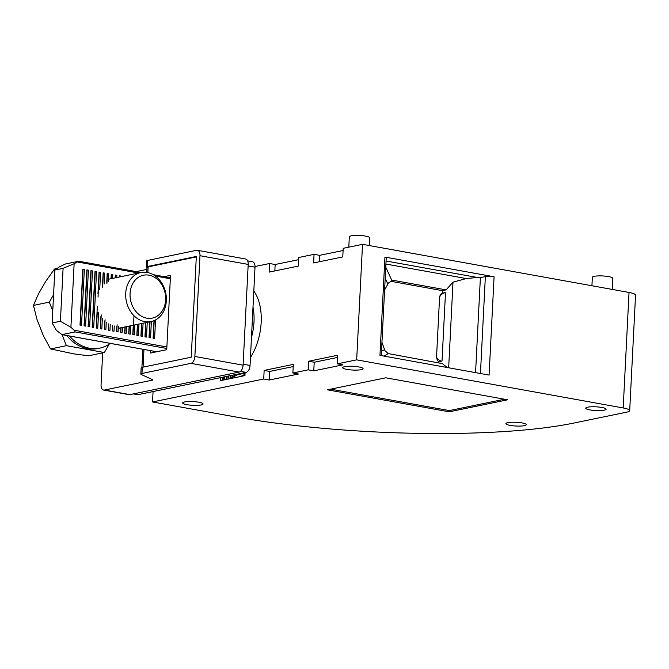 <?xml version="1.0" encoding="UTF-8"?>
<svg xmlns="http://www.w3.org/2000/svg" width="669" height="669" viewBox="0 0 669 669"><rect width="100%" height="100%" fill="white"/><g stroke="black" fill="none" stroke-linecap="round" stroke-linejoin="round"><path stroke-width="1" d="M194.871 356.468L199.972 255.7L248.199 264.414L243.098 365.174L194.871 356.468A6.255 3.546 -79.8 0 1 190.916 363.359L141.987 373.453A6.255 1.146 -177.1 0 0 140.816 374.055A6.255 1.146 -177.1 0 0 141.368 374.565L152.515 379.632A3.128 0.569 -177.1 0 1 152.791 379.883A3.128 0.569 -177.1 0 1 152.206 380.184L104.397 390.044A6.255 3.546 100.2 0 1 103.603 390.06A6.255 3.546 100.2 0 1 101.069 384.65L102.675 352.881M104.397 390.044L129.786 394.626L239.142 372.073A6.255 3.546 -79.8 0 0 243.098 365.174M140.816 374.055L141.126 367.908A6.255 1.146 -177.1 0 1 142.296 367.306L191.225 357.221L196.335 256.453L147.397 266.546A6.255 1.146 -177.1 0 0 146.227 267.148L146.536 261.002A6.255 1.146 -177.1 0 1 147.715 260.4L196.644 250.306A6.255 3.546 100.2 0 1 197.447 250.298L245.674 259.003A6.255 3.546 100.2 0 1 248.199 264.414M197.447 250.298A6.255 3.546 100.2 0 1 199.972 255.7M146.72 272.383L146.971 267.483A6.255 1.146 -177.1 0 1 148.142 266.881L196.31 256.946M146.227 267.148A6.255 1.146 -177.1 0 0 146.779 267.659L146.963 267.734M237.077 375.025L235.011 374.648M129.786 394.626A6.255 3.546 100.2 0 1 128.983 394.643L103.603 390.06M150.458 350.631L150.333 353.073L166.74 349.686L170.503 275.344L164.139 276.657M136.2 271.614L146.871 269.415M133.716 393.815L138.19 394.626L246.092 372.365A6.255 3.546 -79.8 0 0 250.047 365.466L243.148 364.22M247.664 260.885L252.489 261.755A6.255 3.546 -79.8 0 1 255.023 267.165L250.047 365.466M138.19 394.626A6.255 3.546 100.2 0 1 137.388 394.635L133.307 393.899M110.301 343.381A40.675 32.697 -101.7 0 1 99.723 348.131L97.733 348.541A40.675 32.697 -101.7 0 1 66.808 335.529M99.723 348.131A40.675 32.697 -101.7 0 1 69.534 336.022M163.78 288.699A21.901 17.603 -101.7 0 1 155.785 316.897A21.901 17.603 -101.7 0 1 131.91 304.646A21.901 17.603 -101.7 0 1 139.905 276.448A21.901 17.603 -101.7 0 1 163.78 288.699M164.231 287.938A25.029 20.12 -101.7 0 1 151.077 321.563A25.029 20.12 -101.7 0 1 127.812 306.159A25.029 20.12 -101.7 0 1 140.967 272.534A25.029 20.12 -101.7 0 1 164.231 287.938M52.759 310.926L49.305 302.145L53.57 294.753M109.198 344.15L104.364 352.53L66.398 345.672L62.075 334.676M66.398 345.672L50.543 348.95L74.159 353.918L88.534 355.799L104.364 352.53M50.543 348.95L43.343 335.646L36.996 319.464L33.45 305.415L38.476 293.925L45.701 281.423L54.473 269.047L56.999 268.52M49.305 302.145L33.45 305.415M343.097 250.499L319.631 255.341L319.305 261.763M319.631 255.341L314.045 254.337L313.61 262.934L342.771 256.921L343.205 248.316L362.523 244.336L356.677 359.847L623.19 407.965A15.646 2.86 -177.1 0 1 629.696 410.641A15.646 2.86 -177.1 0 1 626.769 412.137L573.91 423.042A244.043 44.614 -177.1 0 1 233.757 416.62L152.54 401.952L263.72 379.014L269.306 380.025L298.466 374.013L292.88 373.001L308.192 369.84L313.778 370.852L342.938 364.839L337.352 363.827L356.677 359.847M293.206 366.579L269.741 371.42L264.155 370.417L293.315 364.396L292.88 373.001M314.045 254.337L298.734 257.49L298.299 266.095L269.139 272.107L269.574 263.511L255.04 266.505M298.625 259.672L275.151 264.514L274.834 270.937M275.151 264.514L269.574 263.511M153.067 391.557L152.54 401.952M629.696 410.641L635.55 295.129A15.646 2.86 -177.1 0 0 629.036 292.453L362.523 244.336M386.063 261.002L477.273 277.468L480.384 277.627L485.36 276.606A6.255 1.146 -177.1 0 1 494.082 276.765L384.934 257.063A3.128 0.569 2.9 0 1 386.239 257.598L381.271 355.607M384.934 257.063L379.959 355.364L489.098 375.075L494.082 276.765M308.192 369.84L308.626 361.243L314.213 362.247L313.778 370.852M264.155 370.417L263.72 379.014M269.741 371.42L269.306 380.025M314.213 362.247L337.678 357.405M308.626 361.243L337.786 355.222L337.352 363.827M480.384 277.627L475.567 372.633M477.273 277.468L466.293 278.555L453.005 282.151L448.665 367.774M442.033 360.884L438.856 362.004A6.255 5.034 -101.7 0 1 436.589 356.226C436.598 358.4 438.228 360.056 441.473 361.193L442.033 360.884L445.487 292.821L442.351 292.997L442.468 290.639L446.114 289.886L394.292 280.528L391.967 280.712L388.38 283.087L384.591 290.02M381.949 342.319L384.951 350.673L388.271 353.583L442.385 363.618L447.21 367.507M446.114 289.886L453.005 282.151M438.856 362.004L438.805 362.966M390.512 281.256A6.255 5.034 -101.7 0 1 390.646 281.281L442.468 290.639M445.019 292.445L444.952 292.545C441.582 293.908 439.776 295.673 439.541 297.856L436.589 356.226M439.541 297.856A6.255 5.034 -101.7 0 1 442.351 292.997M245.105 372.566L244.954 375.593L220.527 380.628L220.686 377.609M253.81 291.124A44.43 25.146 100.2 0 1 250.457 357.38M240.564 376.496L244.846 374.356M229.626 378.754L237.846 374.64L244.904 373.185M252.999 307.13A40.817 23.106 100.2 0 1 251.469 337.41M444.952 292.545L445.487 292.821M86.886 269.9L84.051 325.811L85.573 326.087L88.408 270.176L86.886 269.9L88.408 270.176M98.034 297.086L99.288 272.35L100.593 272.375L99.071 272.099L97.975 293.649M100.593 272.375L99.723 289.46M102.633 287.193L103.344 273.086L104.657 273.111L103.135 272.835L102.482 285.579M104.657 273.111L104.096 284.024M106.906 283.756L107.408 273.813L108.713 273.838L107.191 273.562L106.756 282.201M108.713 273.838L108.328 281.448M111.263 278.664L111.464 274.549L112.777 274.574L111.255 274.298L111.029 278.714M112.777 274.574L112.584 278.388M115.311 275.034L116.841 275.31L115.311 275.034L115.168 277.852M116.841 275.31L116.724 277.535M119.375 275.762L120.897 276.038L119.375 275.762L119.316 276.999M120.897 276.038L120.863 276.682M134.812 324.917L134.31 334.885L132.788 334.609L133.265 325.234M130.672 325.77L130.246 334.149L128.724 333.873L129.117 326.096M126.533 326.623L126.19 333.421L124.668 333.145L124.978 326.949M122.394 327.484L122.126 332.685L120.604 332.409L120.838 327.802M118.354 326.255L118.062 331.949L116.54 331.673L116.816 326.288M114.265 325.995L114.006 331.222L112.484 330.946L112.752 325.619M110.243 324.657L109.942 330.486L108.42 330.21L108.746 323.863M106.271 322.14L105.886 329.75L104.356 329.474L104.799 320.844M102.374 318.101L101.822 329.014L100.3 328.747L100.944 315.994M98.577 312.189L97.758 328.287L96.236 328.011L97.331 306.461M147.239 322.358L146.494 337.084L144.972 336.808L145.683 322.675M149.831 321.822L149.028 337.544L150.558 337.82L151.378 321.496M141.544 323.528L140.908 336.081L142.43 336.348L143.099 323.211M138.96 324.064L138.374 335.621L136.852 335.345L137.404 324.381M153.987 320.668L153.092 338.28L154.614 338.547L155.559 319.924M93.702 327.551L96.528 271.639L95.006 271.363L92.18 327.275L93.702 327.551M92.473 270.903L90.951 270.636L88.116 326.547L89.638 326.815L92.473 270.903L90.951 270.636M81.518 325.351L84.344 269.44L82.822 269.164L79.996 325.075L81.518 325.351M74.134 263.737L63.095 268.336L54.825 270.042L59.549 266.747L65.537 263.962L78.775 261.245L74.134 263.737L70.914 327.3L74.117 330.218L75.079 331.916L61.958 334.617L156.78 351.743M141.134 336.114L141.778 323.478M137.078 335.386L137.63 324.34M154.221 320.576L153.318 338.313M96.528 271.639L95.006 271.363M92.397 327.317L95.224 271.614M88.341 326.581L91.16 270.878M84.344 269.44L82.822 269.164M80.221 325.117L83.04 269.415M84.277 325.853L87.104 270.151M133.014 334.651L133.976 315.718M128.95 333.915L129.351 326.046M124.894 333.187L125.212 326.898M116.766 331.715L117.117 324.783M104.581 329.516L105.075 319.782M100.526 328.78L101.228 314.882M96.461 328.053L97.256 312.465M120.83 332.451L121.064 327.751M119.542 276.958L119.592 276.013M115.403 277.811L115.528 275.285M54.825 270.042L52.149 322.96L56.33 330.302L61.958 334.617M63.095 268.336L60.411 321.254L70.914 327.3M52.149 322.96L60.411 321.254M145.198 336.85L145.917 322.625M149.254 337.586L150.057 321.772M591.923 285.755L592.358 277.301A10.202 1.865 2.9 0 1 594.264 276.322A10.202 1.865 2.9 0 1 605.713 276.197A10.202 1.865 2.9 0 1 612.737 278.329L612.177 289.409M348.8 247.162L349.327 236.801A10.202 1.865 2.9 0 1 351.242 235.823A10.202 1.865 2.9 0 1 362.69 235.697A10.202 1.865 2.9 0 1 369.706 237.829L369.321 245.556M507.637 399.794L385.796 377.793L327.476 389.826L449.309 411.82L507.637 399.794M587.641 407.187A10.202 1.865 2.9 0 1 599.081 407.061A10.202 1.865 2.9 0 1 606.106 409.202A10.202 1.865 2.9 0 1 604.191 410.181A10.202 1.865 2.9 0 1 592.751 410.306A10.202 1.865 2.9 0 1 585.726 408.165A10.202 1.865 2.9 0 1 587.641 407.187M344.61 366.687A10.202 1.865 2.9 0 1 356.059 366.562A10.202 1.865 2.9 0 1 363.083 368.703A10.202 1.865 2.9 0 1 361.168 369.681A10.202 1.865 2.9 0 1 349.72 369.806A10.202 1.865 2.9 0 1 342.695 367.666A10.202 1.865 2.9 0 1 344.61 366.687M507.821 422.674A10.202 1.865 2.9 0 1 519.261 422.54A10.202 1.865 2.9 0 1 526.286 424.681A10.202 1.865 2.9 0 1 524.371 425.66A10.202 1.865 2.9 0 1 512.931 425.785A10.202 1.865 2.9 0 1 505.906 423.653A10.202 1.865 2.9 0 1 507.821 422.674M184.585 401.952A10.202 1.865 2.9 0 1 196.034 401.826A10.202 1.865 2.9 0 1 203.058 403.967A10.202 1.865 2.9 0 1 201.143 404.946A10.202 1.865 2.9 0 1 189.695 405.071A10.202 1.865 2.9 0 1 182.67 402.93A10.202 1.865 2.9 0 1 184.585 401.952M449.309 411.82L449.367 410.59L504.493 399.226M330.678 389.166L449.367 410.59M239.142 372.073L190.916 363.359M148.142 266.881L147.857 272.592M143.96 349.461L143.066 367.147M147.715 260.4L147.397 266.546M142.296 367.306L141.987 373.453M152.239 379.507L152.206 380.184M246.092 372.365L240.506 371.362M255.023 267.165L248.124 265.919M629.036 292.453L623.19 407.965M485.36 276.606L480.451 373.511M387.828 283.991L385.193 278.237M381.489 351.367L384.499 349.611M383.956 356.092L388.271 353.583M391.967 280.712L385.754 267.148M385.913 264.046L466.293 278.555M394.292 280.528L390.646 281.281M223.086 380.101L223.245 377.082M224.416 379.825L224.567 376.806M226.197 379.457L226.348 376.438M226.975 379.298L227.126 376.279M228.296 379.03L228.447 376.003M230.086 378.52L230.236 375.635M230.872 378.127L231.006 375.476M232.218 377.458L232.335 375.2M234.025 376.547L234.117 374.832M234.819 376.154L234.894 374.673M236.157 375.485L236.19 374.866M222.317 380.26L222.468 377.241M166.874 346.968L74.117 330.218M77.571 262.014L138.567 273.027M155.392 276.071L170.327 278.764M166.798 348.474L75.079 331.916M142.832 349.251L141.912 367.406M108.445 279.241L140.967 272.534M118.246 328.337L151.077 321.563M244.779 375.627L244.938 372.608M226.139 379.474L226.289 376.446M230.027 378.554L230.178 375.652M233.974 376.58L234.058 374.849M222.259 380.276L222.409 377.249M61.757 334.617L156.697 351.76M78.775 261.245L141.126 272.5M153.293 274.7L170.378 277.786"/></g></svg>

